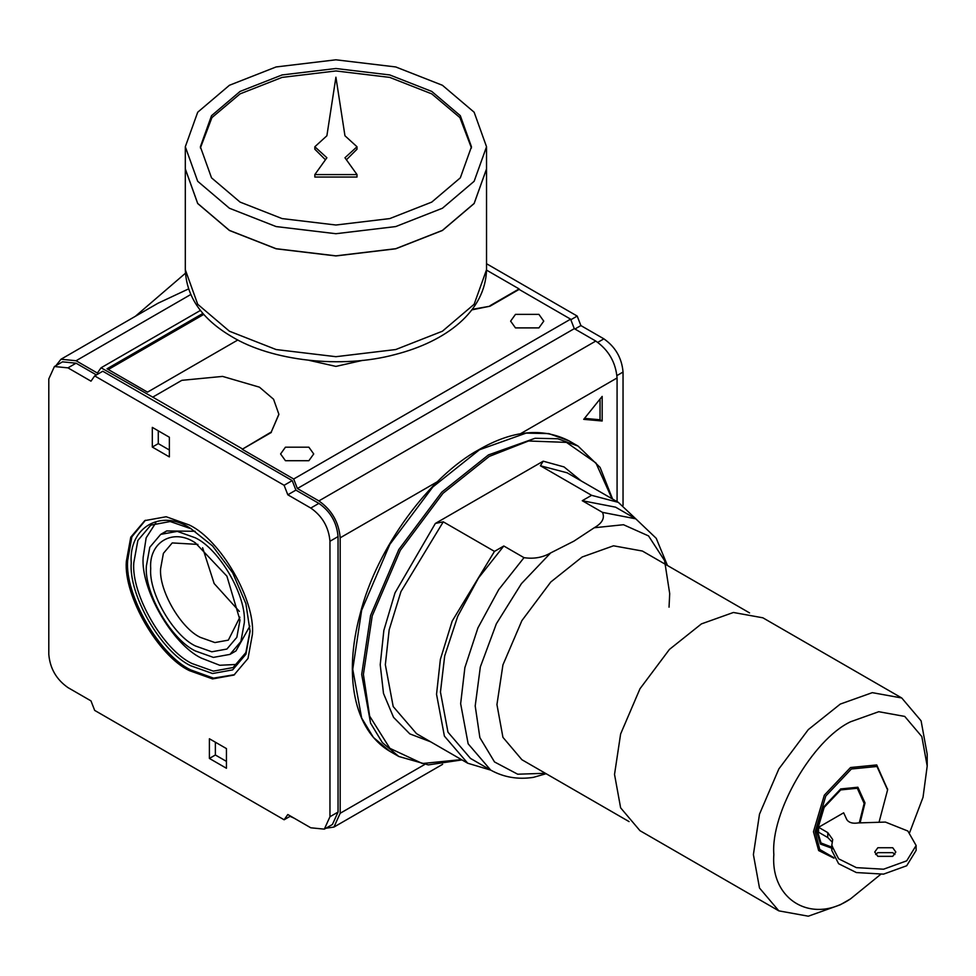 <?xml version="1.0" encoding="UTF-8"?>
<svg xmlns="http://www.w3.org/2000/svg" width="976" height="976" viewBox="0 0 976 976"><rect width="100%" height="100%" fill="white"/><g stroke="black" fill="none" stroke-linecap="round" stroke-linejoin="round"><path stroke-width="1.46" d="M200.385 147.986L211.926 117.596L240.072 93.879L282.088 77.397L335.915 70.955L389.753 77.397L431.77 93.879L459.916 117.596L471.457 147.986M346.407 159.783L357.009 149.218L357.009 146.766L344.955 135.762L335.915 77.202L326.887 135.762L314.833 146.766L326.887 157.758L314.833 174.582L314.833 177.046L357.009 177.046L357.009 174.582L344.955 157.758L357.009 146.766M314.833 146.766L314.833 149.218L325.435 159.783M431.77 91.427L460.318 115.68L471.469 146.766L460.318 177.839L431.77 202.093L389.753 218.587L335.915 225.017L282.088 218.587L240.072 202.093L211.524 177.839L200.373 146.766L211.524 115.68L240.072 91.427L282.088 74.945L335.915 68.503L389.753 74.945L431.77 91.427M442.421 85.278L474.141 112.228L486.536 146.766L474.141 181.292L442.421 208.242L395.744 226.566L335.915 233.715L276.098 226.566L229.421 208.242L197.701 181.292L185.306 146.766L197.701 112.228L229.421 85.278L276.098 66.954L335.915 59.804L395.744 66.954L442.421 85.278M185.306 146.766L185.306 168.897L197.701 203.435L229.421 230.385L276.098 248.697L335.915 255.846L395.744 248.697L442.421 230.385L474.141 203.435L486.536 168.897L486.536 146.766M229.458 230.409L276.147 248.734L335.915 255.883L395.695 248.734L442.335 230.434M486.536 168.946L474.141 203.533L442.421 230.482L395.744 248.795L335.915 255.944L276.098 248.795L229.421 230.482L197.701 203.533L185.306 168.994L185.306 269.73L197.701 304.268L229.421 331.218L276.098 349.542L335.915 356.691L395.744 349.542L442.421 331.218L474.141 304.268L486.536 269.73L486.536 168.994M314.833 174.582L357.009 174.582M443.275 521.831L435.345 523.453L543.217 461.184L540.399 465.759L591.602 495.32L582.257 500.712L602.46 512.363C604.998 518.036 602.265 523.16 594.238 527.76L573.876 541.168L550.671 552.916C542.729 557.54 533.835 559.126 524.002 557.662L503.811 545.999L494.478 551.391L443.275 521.831L400.965 591.566L389.168 629.825L385.337 664.729L393.194 706.551L416.532 733.671L467.736 763.232L444.397 736.111L436.54 694.29L440.371 659.386L452.169 621.126L494.478 551.391M831.772 847.131L821.011 842.971L817.29 830.491L824.159 807.396L840.726 789.913L857.294 788.266L864.15 803.443L859.331 822.658M818.571 827.294L827.758 832.601L832.699 839.494L831.772 845.497L838.628 858.807L856.379 867.64L883.548 869.213L906.692 860.844L916.122 845.497L907.863 831.027L885.403 822.073L858.148 822.927C852.695 823.781 848.925 822.695 846.839 819.669L843.654 812.813L818.571 827.294L818.571 832.223L827.758 837.53L832.199 842.056M833.602 857.514L819.767 849.474L815.167 831.723L825.769 796.038L851.377 769.003L876.973 766.477L887.587 789.913L879.278 821.353M860.198 822.487L865.004 802.943L857.892 787.229L840.726 788.925L823.549 807.054L816.436 830.991L820.401 844.045L831.772 848.193M887.574 789.425L876.729 764.94L850.523 767.526L824.317 795.196L813.459 831.723L818.644 850.56L833.968 858.172M816.448 830.735L820.474 843.496L831.772 847.375M503.811 545.999L478.496 577.999L457.756 616.222L444.69 655.933L440.457 692.033L447.96 732.171L470.505 758.437L490.696 770.101L468.151 743.822L460.648 703.684L464.881 667.596L477.947 627.873L498.699 589.65L524.002 557.662M490.745 770.125L467.736 763.232M490.696 770.101C503.738 777.311 517.988 779.739 533.457 777.347L546.133 773.712M602.46 512.363L635.766 518.829L615.575 507.166L582.257 500.712M591.602 495.32L618.345 502.372L635.815 518.854M424.487 764.611L340.185 813.276L340.185 537.813L438.395 481.119M520.33 433.808L617.076 377.956L617.076 501.64M583.721 419.351L602.168 420.998L602.168 396.402L583.721 419.351M617.076 377.956C615.722 362.34 608.621 350.042 595.775 341.063L574.291 328.656L297.387 488.525L293.703 479.009L242.207 449.277L271.291 431.99L278.868 414.227L273.573 399.245L259.457 387.179L222.589 376.407L181.829 380.335L152.744 397.134L242.207 448.789M595.775 341.063L318.884 500.92C331.73 509.911 338.831 522.209 340.185 537.813M340.185 813.276L333.938 827.075L325.874 828.246M877.827 856.342L874.74 852.036L877.827 847.741L892.735 847.741L895.822 852.036L892.735 856.342L877.827 856.342M584.502 418.375L600.033 419.765L600.033 399.05M602.168 420.998L600.033 419.765M832.43 846.131L831.772 850.413L838.628 863.723L856.379 872.556L883.548 874.13L906.692 865.761L916.122 850.413L916.122 845.497M875.631 854.5L877.827 852.658L892.735 852.658L894.919 854.5M362.791 360.339L335.915 366.403L309.05 360.339M185.416 273.256L135.31 316.346M188.514 288.933L158.039 303.219L61 359.241L76.067 360.742L190.71 294.545M55.949 365.646L61 359.241M471.847 309.88L490.013 306.208L472.262 309.343M152.744 397.134L101.065 367.793L200.422 310.429M271.291 431.99L278.868 414.471M271.291 432.478L242.207 449.277M329.961 816.729L324.337 829.136L332.438 824.464L338.05 812.056L329.961 816.729L329.961 541.265L338.05 536.593C336.83 522.538 330.437 511.473 318.884 503.384L310.783 508.057L287.81 494.795L295.899 490.123L292.214 480.607L102.773 371.234L94.684 375.906L90.988 381.165L67.966 367.867L76.067 363.194L96.38 374.93M76.067 363.194L62.513 361.852L54.412 366.525L67.966 367.867M290.506 816.082L284.114 819.779L94.684 710.406L90.988 700.89L67.966 687.604C56.413 679.516 50.02 668.45 48.8 654.396L48.8 378.932L54.412 366.525M284.114 819.779L287.81 814.521L310.783 827.794L324.337 829.136M338.05 536.593L338.05 812.056M310.783 508.057C322.348 516.145 328.741 527.211 329.961 541.265M295.899 490.123L318.884 503.384M623.042 505.446L623.042 372.051C621.822 357.997 615.429 346.931 603.876 338.843L580.891 325.581L577.206 316.078L486.536 263.727M287.81 494.795L284.114 485.279L94.684 375.906M189.381 670.634C158.185 655.872 123.513 595.824 126.331 561.432L130.76 537.19L144.802 520.611L166.176 516.743L189.381 525.027C220.576 539.789 255.248 599.837 252.43 634.229L248.002 658.471L233.959 675.05L212.585 678.918L189.381 670.634M226.444 768.271L209.401 758.437L209.401 738.759L226.444 748.592L226.444 768.271M152.317 447.069L152.317 427.39L169.36 437.224L169.36 456.902L152.317 447.069L158.283 443.616L158.283 430.831M490.013 306.208L519.098 289.408L570.606 319.152L293.703 479.009M285.443 460.709L308.867 460.709L313.723 453.95L308.867 447.191L285.443 447.191L280.588 453.95L285.443 460.709M515.474 327.899L538.911 327.899L543.754 321.141L538.911 314.37L515.474 314.37L510.619 321.141L515.474 327.899M202.898 313.43L107.031 368.782L147.498 392.145L237.851 339.977M145.436 520.257L131.882 536.824L127.612 560.688C124.794 595.079 159.466 655.14 190.662 669.89L213.463 678.125L234.594 674.672M190.662 528.467L212.536 545.926L232.678 572.827L245.915 603.729L250.088 631.399L245.915 654.249L232.678 669.878L212.536 673.525L190.662 665.717C161.26 651.809 128.576 595.201 131.235 562.786C128.576 527.296 161.26 508.435 190.662 528.467L190.662 528.467M191.296 528.846L170.202 521.526L150.816 525.137L137.872 540.423L133.785 562.786C131.187 594.506 163.163 649.894 191.93 663.497L213.341 671.146L233.057 667.572L245.867 652.59L250.076 630.655M155.77 522.892L146.156 537.825L143.155 557.369C140.556 589.089 172.532 644.477 201.3 658.092L219.734 665.266L237.473 664.4M249.905 626.08L235.948 650.943L229.982 654.384L240.889 641.513L244.329 622.676C246.525 595.946 219.576 549.281 195.346 537.813L177.315 531.383L160.698 534.384L149.792 547.268L146.351 566.104C144.167 592.822 171.105 639.487 195.346 650.955L213.378 657.397L229.982 654.384M195.176 531.286L166.664 530.944L163.809 532.884M195.346 542.851L226.908 576.169L239.974 620.15L236.839 637.316L226.908 649.052L211.768 651.797L195.346 645.929C173.264 635.486 148.718 592.969 150.707 568.618C148.718 541.961 173.264 527.796 195.346 542.851M197.896 544.401L172.227 542.924L163.395 553.355L160.613 568.618C158.832 590.26 180.658 628.068 200.287 637.352L214.903 642.562L228.347 640.134L239.901 617.174M202.618 547.743L214.147 583.538L239.376 611.415M203.764 314.406L108.312 369.514M490.013 305.72L519.098 288.92L486.536 270.12M290.079 816.326L294.13 818.181M318.884 500.92L297.387 488.525M101.065 367.793L97.38 373.039L76.067 360.742M570.606 319.152L574.291 328.656M574.925 329.022L580.891 325.581M292.214 480.607L284.114 485.279M577.206 316.078L570.838 319.75M209.401 758.437L215.367 754.997L215.367 742.199M226.444 761.39L215.367 754.997M169.36 450.009L158.283 443.616M749.556 612.904L642.391 551.037L613.501 545.804L582.147 557.003L550.781 582.013L521.904 620.602L502.933 664.9L496.943 704.574L502.933 737.331L521.904 759.731L629.069 821.597M901.751 697.986L762.878 617.808L733.415 612.477L701.427 623.896L669.438 649.418L639.975 688.763L620.626 733.964L614.526 774.419L620.626 807.835L639.975 830.686L778.848 910.864L759.499 888.014L753.399 854.598L759.499 814.143L778.848 768.942L808.311 729.597L840.299 704.074L872.288 692.655L901.751 697.986L921.1 720.837L927.2 754.253L927.2 766.062L923.028 797.282L909.656 832.552M880.547 874.472L850.523 898.872L840.299 904.776L808.311 916.196L778.848 910.864M840.299 904.776L850.523 898.872C812.581 924.736 770.418 900.384 773.846 854.598C770.418 812.764 812.581 739.735 850.523 721.789L878.742 711.711L904.74 716.421L921.82 736.575L927.2 766.062M864.15 803.199L857.257 787.559L840.507 789.059M550.671 552.916L521.428 583.648L496.369 623.762L480.338 666.962L475.202 705.941L479.875 737.636L494.515 761.951L517.695 774.212L545.377 773.285M669.036 607.17L669.707 593.64L664.571 560.59L648.54 535.909L623.481 524.722L594.238 527.76M479.484 449.765L432.832 486.975L389.863 544.364L361.645 610.268L352.751 669.28L361.645 718.007L373.405 737.429L389.863 751.325C353.495 729.816 343.54 675.014 360.12 614.05C376.773 547.365 429.928 476.203 478.874 449.704C512.473 430.294 542.546 427.354 569.093 440.896L548.829 433.588L526.125 433.112L479.484 449.765M389.863 751.325L398.818 756.485L382.348 742.59L370.587 723.167L361.693 674.44L370.587 615.441L398.818 549.537L441.774 492.136L488.427 454.938L535.08 438.273L557.772 438.749L578.036 446.056L569.093 440.896M461.428 759.596L422.388 763.525L389.851 748.311L369.672 716.152L363.401 674.44L372.234 615.832L400.27 550.379L442.945 493.368L489.281 456.414L528.541 440.993L566.47 442.384L595.909 462.953L612.037 498.736M435.345 523.453L394.999 592.883L383.849 630.411L380.225 664.729L383.495 693.424L393.548 717.348L409.822 733.891L430.575 741.784M581.184 480.912L564.055 466.931L543.217 461.184M618.345 502.372L567.141 472.811L540.399 465.759M827.758 832.601L827.758 837.53M603.876 338.843L597.812 342.344M616.978 375.553L623.042 372.051M185.306 269.73C186.416 296.887 201.959 319.213 231.922 336.732C271.474 360.754 341.21 369.172 395.231 354.495C446.288 341.429 485.353 311.442 486.536 269.73M667.486 565.531L656.214 538.301L635.766 518.829M398.818 756.485L428.318 764.903L461.99 759.914M442.616 764.33L333.938 827.075M831.772 850.413L831.772 845.497M166.664 530.944L160.698 534.384M887.587 789.913L887.587 788.925M612.599 499.053L600.081 467.406L578.036 446.056"/></g></svg>
